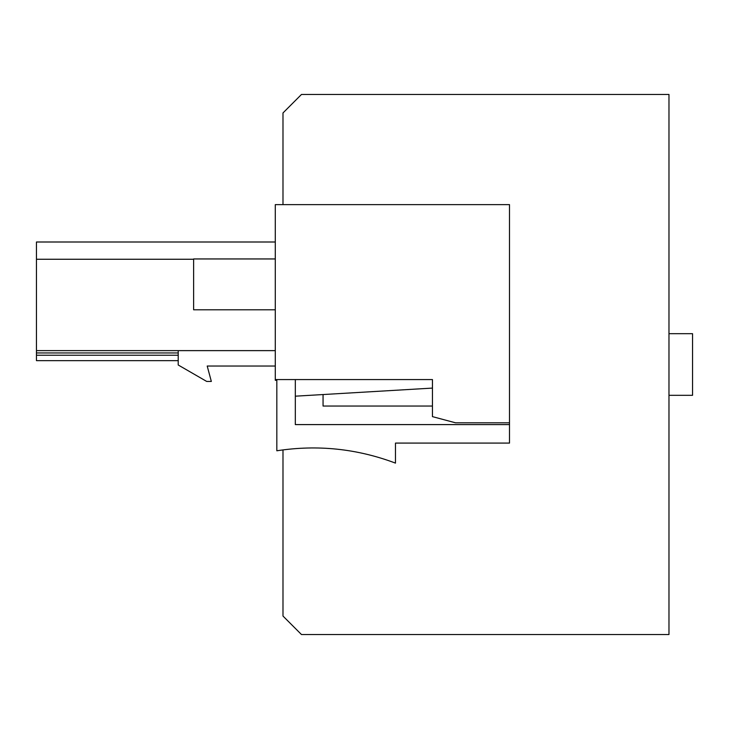 <?xml version="1.0" encoding="UTF-8"?>
<svg xmlns="http://www.w3.org/2000/svg" width="729" height="729" viewBox="0 0 729 729"><rect width="100%" height="100%" fill="white"/><g stroke="black" fill="none" stroke-linecap="round" stroke-linejoin="round"><path stroke-width="1.09" d="M282.989 204.63L282.989 112.949L301.478 94.46L668.976 94.46L668.976 634.54L301.478 634.54L282.989 616.051L282.989 449.893M276.829 380.292L275.289 380.292L275.289 204.63L509.498 204.63L509.498 422.82L455.57 422.82L432.452 416.633L432.452 379.572L275.289 379.572M398.553 379.572L432.452 379.572M668.976 333.682L692.55 333.682L692.55 395.318L668.976 395.318M178.213 352.945L36.45 352.945L36.45 242.001L275.289 242.001M36.45 352.945L36.45 355.251L178.213 355.251M36.45 259.26L193.622 259.26M36.45 350.631L275.289 350.631M178.213 360.645L36.45 360.645L36.45 355.251M207.209 366.04L275.289 366.04L207.209 366.04L211.337 381.449L206.717 381.449L178.213 364.992L178.213 350.631M276.829 379.572L276.829 450.786C317.452 444.526 357 448.636 395.473 463.115L395.473 443.086L509.498 443.086L509.498 422.82M295.318 379.572L295.318 424.597L509.498 424.597M509.498 347.551L509.498 366.815M509.498 218.117L509.498 236.606M432.452 388.092L295.318 396.184M323.056 394.544L323.056 406.044L432.452 406.044M275.289 258.95L193.622 258.95L193.622 309.798L275.289 309.798"/></g></svg>
